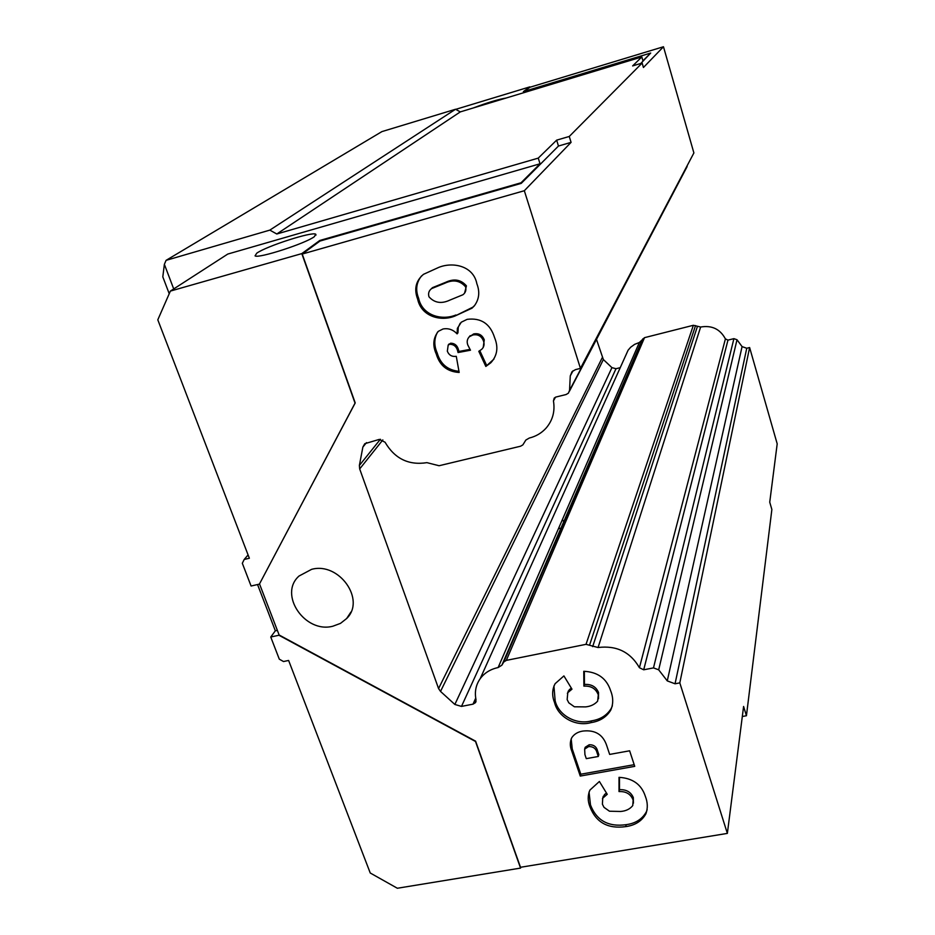 <?xml version="1.0" encoding="UTF-8"?>
<svg xmlns="http://www.w3.org/2000/svg" width="935" height="935" viewBox="0 0 935 935"><rect width="100%" height="100%" fill="white"/><g stroke="black" fill="none" stroke-linecap="round" stroke-linejoin="round"><path stroke-width="1.4" d="M311.6 569.345C339.043 561.701 366.029 599.884 346.651 618.526L340.469 623.388L332.86 626.216C304.95 633.685 278.174 594.368 299.025 576.03L311.6 569.345M256.728 253.198L255.056 255.886C258.364 258.773 306.002 243.31 314.429 236.602L315.703 234.182C312.056 231.459 266.428 246.174 256.728 253.198M679.803 682.877L749.625 347.551L777.195 443.844L769.739 502.177L771.866 509.505L746.434 715.742L743.594 706.463L727.36 833.401L679.803 682.877L675.047 683.789L667.263 680.89L658.684 669.822L653.495 667.894L643.701 669.799L639.423 667.719C630.365 651.999 616.586 645.267 598.073 647.523L586.023 644.332L506.314 660.39L503.79 661.98L501.873 665.182L498.11 667.555C490.419 669.203 484.447 672.919 480.169 678.716C475.833 684.993 474.454 692.005 476.032 699.766L475.494 702.617L473.028 704.16L461.481 706.404L454.854 704.464L440.525 691.421L438.573 688.557L359.683 468.938L359.379 465.443L362.874 447.059L364.767 443.704L379.283 439.403L385.056 442.22C394.722 458.699 408.677 465.513 426.933 462.65L439.076 465.735L520.573 446.217L522.864 444.885L525.844 440.058L529.28 438.048C536.024 436.376 541.645 433.034 546.169 428.02C552.725 420.294 555.156 411.26 553.45 400.916L554.245 398.041L555.974 397.024L566.084 394.535L568.433 393.144L569.555 390.386L570.268 375.905L572.045 371.651L575.516 369.617L580.448 368.378L693.887 152.931L663.476 46.75L643.432 67.495L642.146 63.042L569.263 136.463L556.652 140.145L538.256 158.12L276.795 233.995L460.3 111.896L641.819 56.953L632.633 65.917L642.146 63.042M727.36 833.401L520.503 867.283L475.611 741.174L279.133 634.994L259.509 583.908L355.218 402.927L302.215 254.051L524.325 190.728L580.448 368.378M474.267 305.944L472.023 308.164L455.029 315.995C440.923 321.874 421.346 316.568 417.688 299.282C413.843 289.172 415.783 280.851 423.485 274.329L438.597 267.457C452.692 261.625 473.402 265.715 476.862 283.737C480.041 291.965 479.176 299.375 474.267 305.944M598.014 694.191C595.525 688.417 590.815 685.729 583.896 686.138L583.767 671.295C597.687 671.938 606.651 678.448 610.66 690.801C613.383 697.603 613.395 704.078 610.695 710.238C606.429 717.133 599.861 721.259 590.99 722.626C575.878 726.974 557.938 717.227 554.537 702.477C551.872 695.839 552.059 689.574 555.121 683.684L563.91 675.912L571.975 689.165L567.79 692.66L567.148 699.59L568.807 702.828L574.37 706.79L585.637 706.895C590.675 706.381 594.683 704.452 597.652 701.133L598.529 692.473C596.051 686.699 591.352 684.023 584.445 684.432L583.896 686.138M632.878 799.472C630.459 793.908 625.842 791.267 619.017 791.571L619.017 777.336C632.726 778.154 641.515 784.5 645.372 796.398C647.733 802.394 647.908 808.191 645.921 813.766C641.866 821.059 635.134 825.336 625.725 826.622C607.949 829.088 596.027 822.484 589.95 806.812C587.636 800.991 587.624 795.416 589.915 790.087L599.393 781.473L607.236 794.294L602.736 798.198L602.397 804.217L604.01 807.349L609.468 811.218L620.583 811.475C625.877 811.066 629.933 809.102 632.761 805.584L633.311 797.567C630.915 792.015 626.298 789.374 619.484 789.678L619.017 791.571M634.736 766.349L580.261 776.062L571.682 750.805C569.836 746.2 569.871 741.817 571.788 737.645C574.289 733.987 578.005 731.801 582.949 731.053C595.279 729.697 603.25 734.7 606.873 746.048L609.655 754.416L629.629 750.793L634.736 766.349M447.339 351.198C448.975 355.207 451.956 356.913 456.28 356.317L459.167 372.446C447.374 371.768 439.742 365.632 436.283 354.061C432.438 345.506 433.127 337.921 438.351 331.317L443.003 328.991C448.379 328.01 453.078 329.634 457.098 333.865L457.379 328.36L461.282 322.201L467.149 319.338C481.081 317.643 490.232 323.755 494.592 337.652C498.554 347.329 497.291 355.697 490.805 362.78L485.826 366.438L478.802 351.303L481.677 349.339C484.05 347.049 484.646 344.232 483.453 340.913C481.455 336.027 477.925 334.052 472.865 334.987L469.358 336.717C467.149 339.043 466.635 341.813 467.816 345.027L470.48 350.216L458.068 352.542L457.507 350.38C456.28 346.382 453.709 344.337 449.805 344.267L448.192 345.05L447.339 351.198M641.819 56.953L642.941 60.822L650.702 53.038L523.366 91.618L529.876 86.861L455.719 109.36M506.197 98C497.934 99.437 487.006 102.745 473.402 107.922M520.842 867.224L520.561 868.089L397.352 888.25L370.237 872.998L288.623 660.461L283.515 661.536L279.296 659.163L270.753 637.015L275.346 630.809L257.557 584.55M749.625 347.551L746.749 348.252L742.074 346.604L737.014 339.744L733.905 338.645L727.968 340.118L725.408 338.891C720.114 329.073 711.862 325.111 700.631 327.028L693.361 325.286L644.507 337.664L639.341 342.502L634.666 344.337L630.658 347.236L628.098 350.204L625.375 356.27M622.091 390.024L621.062 389.474M524.406 91.303L529.911 87.259L663.476 46.75M569.438 391.216L687.178 165.67M620.244 367.665L616.001 368.717L611.934 367.642L603.356 359.543L596.553 339.545M524.325 190.728L571.075 142.365L569.263 136.463M520.561 868.089L475.494 741.478L278.934 635.251L270.753 637.015M259.311 584.153L251.083 586.011L242.317 563.279L244.21 559.446L249.364 558.253L157.805 319.817L170.38 291.089L301.806 253.607L355.043 403.125L259.509 583.908M170.38 291.089L227.766 254.063L540.033 163.789L521.04 182.781L319.758 240.482L301.806 253.607M742.32 716.502L746.434 715.742M169.223 293.719L162.807 276.853L164.373 264.313L173.711 288.938M269.829 230.115L166.091 260.339L381.912 131.601L455.544 109.255L269.829 230.115L276.795 233.995M455.544 109.255L460.3 111.896M540.033 163.789L538.256 158.12M166.091 260.339L164.373 264.313M564.915 523.542L563.945 522.151M563.747 521.835L562.426 519.509M622.137 389.907L621.109 389.357M244.21 559.446L248.091 554.923M277.356 630.377L275.346 630.809M556.652 140.145L558.464 146.035L521.227 183.377L319.957 241.055L302.215 254.051M619.484 789.678L619.484 777.359M647.16 809.675L646.342 811.825C642.287 819.118 635.566 823.396 626.181 824.67L625.725 826.622M626.181 824.67C608.44 827.148 596.53 820.556 590.476 804.906L589.95 806.812M590.476 804.906L589.05 792.027M606.488 793.067L604.548 794.493L604.045 796.386M604.548 794.493L602.467 798.759M633.404 803.212L633.311 797.567M634.187 764.678L580.799 774.215L580.261 776.062M580.799 774.215L572.255 748.993L571.682 750.805M572.255 748.993L571.18 738.884M589.19 744.751L588.653 746.562L584.655 749.099L584.924 754.58L586.292 758.647L598.307 756.473L598.821 754.638L597.64 751.144C596.588 746.784 593.772 744.646 589.19 744.751L585.193 747.287L584.807 748.619M598.307 756.473L597.126 752.967C596.074 748.596 593.246 746.457 588.653 746.562M584.445 684.432L584.34 671.307M612.378 705.843L611.198 708.485C606.932 715.369 600.375 719.494 591.516 720.85L590.99 722.626M591.516 720.85C576.439 725.198 558.534 715.474 555.145 700.747L554.537 702.477M555.145 700.747L553.929 685.951M571.343 688.125L569.333 689.679L568.749 691.397M569.333 689.679L567.381 693.408M598.505 698.772L598.529 692.473M458.968 371.312C447.69 370.19 440.432 364.077 437.183 352.974L436.283 354.061M437.183 352.974C433.91 345.518 434.039 338.54 437.592 332.018M457.379 328.36L458.243 327.332L457.963 332.813L457.098 333.865M458.243 327.332L460.195 323.229M493.972 359.063L485.826 366.438M486.621 365.328L479.83 350.707M483.196 347.563L484.26 339.837L483.453 340.913M484.26 339.837C482.261 334.964 478.743 333 473.683 333.935L472.865 334.987M473.683 333.935L469.031 337.021M469.978 349.386L458.921 351.455L458.068 352.542M458.921 351.455L458.36 349.304L457.507 350.38M458.36 349.304C457.145 345.307 454.574 343.274 450.682 343.192L449.805 344.267M450.682 343.192L448.274 344.957M474.723 305.371L472.853 307.171L455.029 315.995M455.906 314.978C441.823 320.845 422.281 315.551 418.635 298.3L417.688 299.282M418.635 298.3C415.327 289.932 416.297 282.475 421.533 275.93M464.59 293.076L466.425 285.865C460.932 279.542 454.001 278.361 445.644 282.323L432.531 287.629L431.07 289.008M428.99 296.827C434.53 302.963 441.507 304.05 449.91 300.088L462.954 294.735C465.56 292.725 466.436 290.084 465.572 286.823C460.067 280.488 453.124 279.308 444.756 283.27L431.608 288.588C428.873 290.656 427.996 293.415 428.99 296.827M466.425 285.865L465.572 286.823M521.227 183.377L521.04 182.781M558.464 146.035L571.075 142.365M640.814 63.451L650.702 53.038M597.64 751.144L597.126 752.967M445.644 282.323L444.756 283.27M362.874 447.059L366.52 442.617M359.379 465.443L380.393 439.263M359.683 468.938L382.836 439.906M438.573 688.557L602.222 357.731M440.525 691.421L603.356 359.543M454.854 704.464L611.934 367.642M461.481 706.404L616.001 368.717M473.028 704.16L475.728 698.094M498.11 667.555L639.341 342.502M502.107 664.82L641.854 340.632M503.638 662.225L642.836 338.914M506.314 660.39L644.507 337.664M586.023 644.332L693.361 325.286M589.623 644.928L695.535 325.579M592.673 646.634L697.37 326.595M598.073 647.523L700.631 327.028M639.423 667.719L725.408 338.891M643.701 669.799L727.968 340.118M653.495 667.894L733.905 338.645M658.684 669.822L737.014 339.744M667.263 680.89L742.074 346.604M675.047 683.789L746.749 348.252M570.268 375.905L573.026 370.786M569.555 390.386L687.12 166.57M553.45 400.916L555.472 397.188M350.917 612.063L346.651 618.526M577.351 494.51L576.346 493.353M563.162 527.632L561.409 528.03M561.035 528.111L558.44 528.684M645.921 813.766L646.342 811.825M602.736 798.198L603.239 796.304M584.655 749.099L585.193 747.287M610.695 710.238L611.198 708.485M567.79 692.66L568.363 690.942M490.805 362.78L491.588 361.67M469.358 336.717L470.188 335.653M448.192 345.05L449.069 343.986M472.023 308.164L472.853 307.171M431.608 288.588L432.531 287.629M316.018 235.071L315.703 234.182M475.494 702.617L476.044 701.39M480.169 678.716L628.098 350.204M501.873 665.182L641.69 340.878M503.79 661.98L642.929 338.75"/></g></svg>
